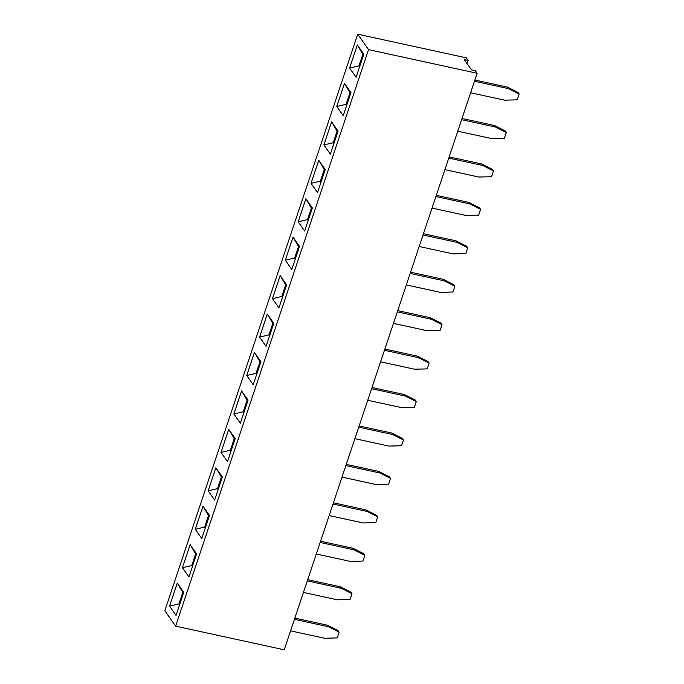 <?xml version="1.0" encoding="UTF-8"?>
<svg xmlns="http://www.w3.org/2000/svg" width="684" height="684" viewBox="0 0 684 684"><rect width="100%" height="100%" fill="white"/><g stroke="black" fill="none" stroke-linecap="round" stroke-linejoin="round"><path stroke-width="1.03" d="M175.634 626.159L284.236 649.8L477.141 73.273L475.346 70.7L471.464 69.853L464.256 59.568L468.138 60.406L466.334 57.841L357.732 34.2L164.827 610.726L175.634 626.159L368.539 49.633L357.732 34.2M477.141 73.273L368.539 49.633M468.138 60.406L467.069 63.586M222.343 477.022L215.853 467.762L208.141 490.821L214.622 500.081L222.343 477.022M227.49 461.649L235.202 438.589L228.713 429.33L221 452.389L227.49 461.649M266.067 346.343L273.78 323.284L267.299 314.024L259.578 337.084L266.067 346.343M260.92 361.716L254.439 352.457L246.719 375.516L253.208 384.776L260.92 361.716M241.58 390.889L233.86 413.957L240.349 423.216L248.061 400.149L241.58 390.889L233.877 413.957L240.349 423.199M338.084 131.106L331.595 121.846L323.883 144.905L330.372 154.165L338.084 131.106M325.225 169.538L318.735 160.278L311.023 183.338L317.504 192.597L325.225 169.538M291.786 269.47L299.507 246.411L293.017 237.151L285.305 260.211L291.786 269.47M305.893 198.736L298.181 221.778L304.645 231.038L312.366 207.979L305.876 198.719L298.164 221.778L304.654 231.021M286.647 284.843L280.158 275.584L272.437 298.643L278.927 307.911L286.647 284.843M357.322 44.973L349.601 68.032L356.09 77.292L363.803 54.233L357.322 44.973M343.231 115.733L350.943 92.665L344.462 83.405L336.742 106.473L343.231 115.733L336.759 106.473L346.095 104.301L346.745 105.216L346.113 104.284L346.993 104.481M176.044 615.386L183.765 592.327L177.276 583.067L169.555 606.127L176.044 615.386L169.581 606.135L178.917 603.955L179.559 604.878L178.926 603.946L179.806 604.134M190.135 544.635L182.423 567.694L188.904 576.954L196.624 553.895L190.135 544.635L182.44 567.694L188.912 576.937M203.011 506.22L195.299 529.262L201.763 538.522L209.484 515.454L202.994 506.194L195.282 529.262L201.771 538.505M215.87 467.779L208.158 490.83L214.631 500.064M228.73 429.347L221.017 452.389L227.49 461.632M259.578 337.084L266.076 346.326M267.307 314.041L259.604 337.084L268.94 334.912L269.582 335.835M246.719 375.516L253.208 384.759M254.448 352.474L246.736 375.525L256.081 373.344L256.722 374.268M233.86 413.957L243.213 411.777L243.863 412.7M323.883 144.905L330.372 154.148M331.612 121.863L323.9 144.914L333.236 142.734L333.886 143.657L333.253 142.725L334.134 142.913M311.023 183.338L317.513 192.589M318.753 160.304L311.04 183.346L320.377 181.166L321.027 182.089M293.034 237.168L285.322 260.219L291.794 269.453M280.175 275.609L272.463 298.651L278.935 307.894M357.33 44.99L349.618 68.041L356.099 77.275M349.601 68.032L358.963 65.861L359.604 66.784L358.972 65.852L359.852 66.04M344.471 83.431L336.759 106.473M169.555 606.127L177.293 583.084M182.423 567.694L191.776 565.523L192.426 566.446L191.785 565.514L192.674 565.702M457.758 131.2L491.787 138.604L504.39 138.253L506.314 132.491L505.237 130.952L494.566 125.531L462.025 118.452M506.314 132.491L495.644 127.079L461.614 119.674M444.899 169.641L478.928 177.045L491.522 176.694L493.455 170.923L492.377 169.384L481.698 163.972L449.166 156.884M493.455 170.923L482.784 165.511L448.755 158.107M432.04 208.073L466.069 215.477L478.663 215.127L480.596 209.364L479.51 207.816L468.839 202.404L436.307 195.325M480.596 209.364L469.925 203.943L435.896 196.539M380.595 361.81L414.624 369.223L427.226 368.873L429.15 363.101L418.48 357.689L384.459 350.285M429.15 363.101L428.073 361.562L417.402 356.142L384.861 349.062M393.462 323.378L427.483 330.782L440.086 330.432L442.018 324.669L431.339 319.257L397.318 311.844M442.018 324.669L440.932 323.122L430.262 317.709L397.729 310.63M419.181 246.505L453.201 253.909L465.804 253.559L467.736 247.796L466.65 246.257L455.98 240.836L423.447 233.757M467.736 247.796L457.066 242.384L423.037 234.98M406.322 284.946L440.342 292.35L452.945 292L454.877 286.237L453.791 284.689L443.121 279.277L410.588 272.189M454.877 286.237L444.207 280.816L410.178 273.412M303.439 592.429L337.46 599.834L350.063 599.483L351.995 593.712L341.325 588.3L307.296 580.896M351.995 593.712L350.909 592.173L340.239 586.761L307.706 579.673M316.299 553.989L350.319 561.393L362.922 561.042L364.854 555.28L354.184 549.868L320.155 542.463M364.854 555.28L363.768 553.741L353.098 548.32L320.565 541.241M342.017 477.116L376.046 484.529L388.64 484.178L390.573 478.407L389.495 476.868L378.816 471.447L346.284 464.368M390.573 478.407L379.902 472.995L345.873 465.59M329.158 515.556L363.187 522.961L375.781 522.61L377.713 516.847L367.043 511.427L333.014 504.022M377.713 516.847L376.627 515.3L365.957 509.888L333.424 502.808M367.736 400.251L401.764 407.655L414.367 407.305L416.291 401.542L415.214 399.995L404.543 394.582L372.002 387.503M416.291 401.542L405.621 396.122L371.6 388.717M354.876 438.683L388.905 446.088L401.508 445.737L403.432 439.974L392.761 434.562L358.732 427.158M403.432 439.974L402.354 438.427L391.684 433.015L359.143 425.935M290.58 630.862L324.601 638.266L337.203 637.915L339.136 632.153L328.457 626.732L294.436 619.328M339.136 632.153L338.05 630.605L327.379 625.193L294.847 618.114M470.618 92.767L504.647 100.172L517.249 99.821L519.173 94.059L508.503 88.638L474.482 81.234M519.173 94.059L518.096 92.511L507.425 87.099L474.884 80.019M215.964 467.916L221.368 477.081L217.495 488.65L218.145 489.573L217.512 488.641L218.393 488.829M222.018 478.005L221.368 477.081L217.512 488.641L208.158 490.83M221.017 452.389L230.354 450.217L231.004 451.141M228.824 429.484L234.227 438.649L230.354 450.217M234.877 439.573L234.227 438.649L230.371 450.2L231.012 451.115M267.401 314.17L272.805 323.344L268.94 334.912L269.59 335.81M273.455 324.267L272.805 323.344L268.949 334.895L269.829 335.092M254.542 352.611L259.946 361.776L256.081 373.344L256.731 374.251M260.595 362.7L259.946 361.776L256.09 373.336L256.97 373.524M241.683 391.043L247.086 400.208L243.213 411.777M247.736 401.132L247.086 400.208L243.23 411.768L243.872 412.683M331.706 122L337.109 131.166L333.236 142.734L337.109 131.191L337.751 132.106L337.109 131.166M318.847 160.432L324.25 169.598L320.377 181.166M321.035 182.072L320.394 181.157L324.25 169.623L324.891 170.538L324.25 169.598M285.322 260.219L294.659 258.039L295.308 258.962M293.12 237.305L298.532 246.471L294.659 258.039L295.308 258.945M295.556 258.219L294.667 258.03L298.532 246.496L299.173 247.411L298.532 246.471M298.181 221.778L307.518 219.607L308.168 220.53M305.987 198.864L311.391 208.039L307.518 219.607M308.168 220.504L307.526 219.59L311.391 208.064L312.032 208.979L311.391 208.039M280.26 275.738L285.673 284.903L281.799 296.471L282.441 297.395M272.463 298.651L281.799 296.471L285.664 284.929L286.305 285.844L285.673 284.903M357.424 45.127L362.828 54.292L358.963 65.861M358.972 65.852L362.828 54.318L363.469 55.233L362.828 54.292M344.565 83.559L349.969 92.725L346.095 104.301M350.618 93.648L349.969 92.725M177.378 583.221L182.79 592.387L178.917 603.955M178.926 603.946L182.782 592.412L183.423 593.327L182.79 592.387M190.237 544.789L195.65 553.954L191.776 565.523M191.785 565.514L195.65 553.98L196.291 554.895L195.65 553.954M195.299 529.262L204.636 527.09L205.285 528.005L204.644 527.073L205.533 527.27M203.105 506.348L208.509 515.514L204.636 527.09M209.15 516.437L208.509 515.514M495.644 127.079L494.566 125.531M482.784 165.511L481.698 163.972M469.925 203.943L468.839 202.404M418.48 357.689L417.402 356.142M431.339 319.257L430.262 317.709M457.066 242.384L455.98 240.836M444.207 280.816L443.121 279.277M341.325 588.3L340.239 586.761M354.184 549.868L353.098 548.32M379.902 472.995L378.816 471.447M367.043 511.427L365.957 509.888M405.621 396.122L404.543 394.582M392.761 434.562L391.684 433.015M328.457 626.732L327.379 625.193M508.503 88.638L507.425 87.099M222.009 478.022L221.368 477.107M234.868 439.59L234.227 438.675M273.446 324.284L272.805 323.37M260.587 362.717L259.946 361.802M247.728 401.157L247.086 400.234M282.689 296.651L281.808 296.463L282.449 297.378M350.61 93.674L349.969 92.759L346.113 104.284M209.15 516.463L208.509 515.548L204.644 527.073M230.371 450.2L231.252 450.397M243.23 411.768L244.111 411.965M320.394 181.157L321.275 181.345M307.526 219.59L308.416 219.786"/></g></svg>
